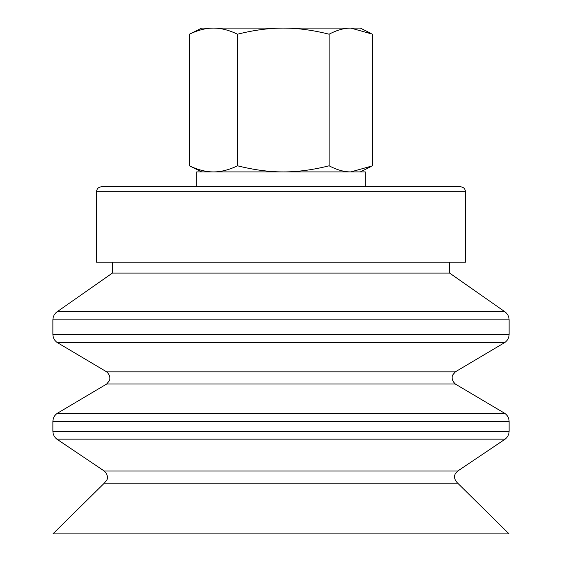 <?xml version="1.0" encoding="UTF-8"?>
<svg xmlns="http://www.w3.org/2000/svg" width="562" height="562" viewBox="0 0 562 562"><rect width="100%" height="100%" fill="white"/><g stroke="black" fill="none" stroke-linecap="round" stroke-linejoin="round"><path stroke-width="0.84" d="M96.531 191.74L465.469 191.74L465.469 262.159L96.531 262.159L96.531 191.74C96.826 188.727 98.476 187.076 101.49 186.781L196.7 186.781L196.7 171.909L365.3 171.909L365.3 186.781L460.51 186.781L101.49 186.781M201.66 171.909L189.422 165.804C198.028 169.914 206.05 171.951 213.476 171.909C220.908 171.951 228.924 169.914 237.529 165.804C253.912 169.914 269.177 171.951 283.318 171.909C297.46 171.951 312.725 169.914 329.107 165.804C336.884 169.914 344.127 171.951 350.843 171.909L372.578 165.804L372.578 34.205L350.843 28.1C344.127 28.058 336.884 30.088 329.107 34.205L329.107 165.804M329.107 34.205C312.725 30.088 297.46 28.058 283.318 28.1C269.177 28.058 253.912 30.088 237.529 34.205C228.924 30.088 220.908 28.058 213.476 28.1C206.05 28.058 198.028 30.088 189.422 34.205L189.422 165.804M189.422 34.205L201.66 28.1L360.34 28.1L371.131 33.467M237.529 34.205L237.529 165.804M499.66 533.9L509.109 533.9L457.714 483.194L104.286 483.194L52.891 533.9L499.66 533.9M104.286 483.194L106.822 480.089C106.85 480.285 109.309 475.866 104.286 471.033L457.714 471.033L455.241 474.012C455.227 473.773 452.614 478.248 457.714 483.194M104.286 471.033L56.86 439.154L505.14 439.154C507.711 437.131 509.032 434.482 509.109 431.216L509.109 421.528C509.017 418.149 507.619 415.444 504.901 413.421L57.099 413.421C54.381 415.444 52.983 418.149 52.891 421.528L509.109 421.528M57.099 413.421L106.696 384.022L455.304 384.022L504.901 413.421M106.696 384.022L109.26 380.846C109.344 381.036 111.62 376.449 106.696 371.861L455.304 371.861L452.796 374.896C452.824 374.608 450.197 379.048 455.304 384.022M106.696 371.861L57.099 342.455L504.901 342.455C507.619 340.432 509.017 337.734 509.109 334.348L509.109 319.883C509.017 316.49 507.605 313.779 504.873 311.755L57.127 311.755C54.395 313.779 52.983 316.49 52.891 319.883L509.109 319.883M57.127 311.755L112.4 273.069L449.6 273.069L504.873 311.755M56.86 439.154C54.289 437.131 52.969 434.482 52.891 431.216L509.109 431.216M57.099 342.455C54.381 340.432 52.983 337.734 52.891 334.348L509.109 334.348M360.34 171.909L371.131 166.542M465.469 191.74C465.174 188.727 463.524 187.076 460.51 186.781M457.714 471.033L505.14 439.154M52.891 431.216L52.891 421.528M455.304 371.861L504.901 342.455M52.891 334.348L52.891 319.883M449.6 273.069L449.6 262.159M112.4 273.069L112.4 262.159"/></g></svg>
